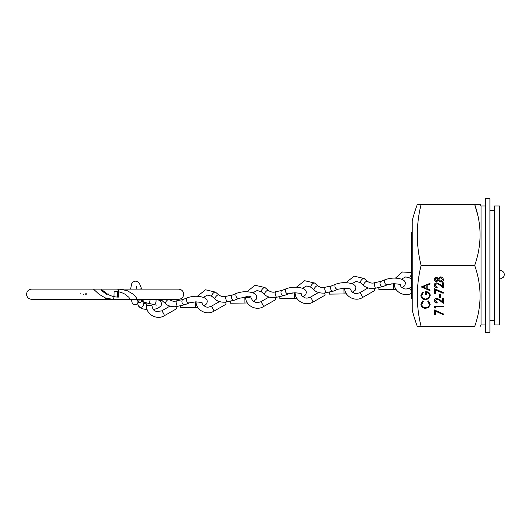 <?xml version="1.0" encoding="UTF-8"?>
<svg xmlns="http://www.w3.org/2000/svg" width="531" height="531" viewBox="0 0 531 531"><rect width="100%" height="100%" fill="white"/><g stroke="black" fill="none" stroke-linecap="round" stroke-linejoin="round"><path stroke-width="0.8" d="M485.473 205.962L481.033 205.962L480.137 204.408L474.687 204.408C481.843 224.706 481.843 245.05 474.687 265.447C481.843 285.738 481.843 306.082 474.687 326.479L421.11 326.479A165.884 143.662 0 0 1 421.11 265.447A165.884 143.662 180 0 1 421.11 204.408L417.32 204.408A176.757 176.757 0 0 0 412.229 220.611L412.229 310.277A176.757 176.757 0 0 0 417.32 326.479L421.11 326.479M485.473 324.926L481.033 324.926L481.033 205.962M494.348 210.402L489.907 210.402M494.348 320.485L489.907 320.485M499.678 324.926L499.678 205.962L494.348 205.962L494.348 324.926L499.678 324.926M481.033 324.926L480.137 326.479M435.334 308.086L434.424 307.635L434.424 306.214L443.305 306.214L443.305 306.905L435.334 306.905L435.334 308.086M440.345 297.44L439.436 297.44L439.436 294.486L440.345 294.486L440.345 297.44M435.108 285.207L437.159 286.992L437.159 287.683C435.354 287.556 434.365 286.72 434.199 285.174C434.318 283.753 435.201 282.983 436.834 282.85L440.02 284.41L442.389 286.328L442.389 282.751L443.305 282.751L443.305 287.975L439.628 284.994L436.907 283.541L435.108 285.207L436.907 283.541M420.877 304.243L422.736 300.891L423.273 301.495L421.793 304.29C421.959 306.347 423.214 307.482 425.557 307.688C427.926 307.476 429.174 306.327 429.3 304.236L427.82 301.495L428.351 300.891L430.216 304.236L428.663 307.409L425.497 308.378C422.616 308.139 421.076 306.759 420.877 304.243M421.11 286.992L429.984 283.342L429.984 284.092L427.143 285.233L427.143 288.718L429.984 289.886L429.984 290.636L421.11 286.893M474.687 265.447L421.11 265.447M420.877 295.575L422.623 292.116L423.273 292.707L421.793 295.594C421.966 297.625 423.2 298.767 425.51 299.019C427.913 298.721 429.174 297.506 429.3 295.375C429.274 293.736 428.358 292.72 426.572 292.315L426.572 294.878L425.663 294.878L425.663 291.625C428.497 291.731 430.017 292.999 430.216 295.435L428.537 298.767L425.543 299.71C422.649 299.464 421.096 298.09 420.877 295.575M436.502 277.235L438.354 278.324L440.717 276.837L442.555 277.421L443.531 279.459C443.471 281.012 442.562 281.881 440.79 282.061L438.354 280.547L436.475 281.669C435.028 281.463 434.265 280.713 434.199 279.412C434.285 278.138 435.055 277.408 436.502 277.235M435.334 293.397L434.424 293.397L434.424 288.665L443.531 292.707L443.153 293.304L435.334 289.833L435.334 293.397M435.108 300.586L437.159 302.371L437.159 303.055C435.354 302.929 434.365 302.093 434.199 300.553C434.318 299.132 435.201 298.356 436.834 298.23L440.02 299.783L442.389 301.708L442.389 298.13L443.305 298.13L443.305 303.354L439.628 300.373L436.907 298.92L435.108 300.586L436.907 298.92M435.334 314.691L434.424 314.691L434.424 309.958L443.531 314L443.153 314.598L435.334 311.126L435.334 314.691M477.86 215.619L474.687 204.408L421.11 204.408M429.984 283.342L429.984 283.873L427.143 285.233M429.984 289.886L429.984 290.417L421.262 286.833M426.227 285.592L422.835 286.727L426.227 288.34L426.227 285.592L422.835 286.952M423.273 292.488L421.793 295.594M426.572 292.315L426.572 292.09C428.358 292.495 429.274 293.517 429.3 295.15L429.3 295.375M426.572 294.652L425.663 294.652L425.663 291.625M430.216 295.209L428.537 298.767M428.537 298.541L425.543 299.71M425.543 299.484C422.649 299.245 421.096 297.864 420.877 295.349M423.273 301.269L421.793 304.29M427.82 301.269L429.3 304.236M430.216 304.011L428.663 307.409M428.663 307.183L425.497 308.378M425.497 308.159C422.616 307.914 421.076 306.54 420.877 304.024M443.531 279.24C443.471 280.793 442.562 281.662 440.79 281.842L440.79 282.061M440.79 281.842L438.354 280.547M438.354 280.322L436.475 281.669M436.475 281.45C435.028 281.244 434.265 280.487 434.199 279.193M442.622 279.452L440.73 277.308L438.865 279.412L440.816 281.37L442.622 279.452L440.73 277.527L438.865 279.412M437.956 279.425L436.469 277.7L435.108 279.452L436.489 280.979L437.956 279.425L436.469 277.925L435.108 279.452M437.159 286.992L437.159 287.457C435.354 287.331 434.365 286.494 434.199 284.955M442.389 286.109L442.389 282.751M443.305 282.751L443.305 287.756L439.628 284.994M439.628 284.775L436.907 283.322M435.334 293.178L434.424 293.178L434.424 288.665M443.418 292.661L443.153 293.304M443.153 293.085L435.334 289.833M440.345 294.486L440.345 297.221L439.436 297.221L439.436 294.486M437.159 302.371L437.159 302.836C435.354 302.71 434.365 301.873 434.199 300.327M442.389 301.489L442.389 298.13M443.305 298.13L443.305 303.135L439.628 300.373M439.628 300.148L436.907 298.694M435.334 307.861L434.424 307.409L434.424 306.214M443.305 306.214L443.305 306.679L435.334 306.905M435.334 314.465L434.424 314.465L434.424 309.958M443.418 313.947L443.153 314.598M443.153 314.372L435.334 311.126M489.907 198.767L489.907 332.247L485.473 332.247L485.473 198.767L489.907 198.767M150.027 299.325A2.774 1.407 100.3 0 1 150.054 299.763A2.774 1.407 100.3 0 1 148.096 303.261L144.007 302.132L141.565 300.792L145.56 299.325M148.096 303.261A2.774 1.407 100.3 0 1 148.076 303.261L156.479 305.113M131.283 299.325L132.133 302.803L133.062 304.117L135.166 304.854C136.865 304.283 137.702 303.712 137.682 303.135L139.129 300.247A2.774 2.701 -153.4 0 0 139.394 299.325M138.06 302.391A2.774 2.615 -19.4 0 0 141.81 300.964M169.25 299.53A2.774 1.042 130.9 0 0 169.197 299.471A2.774 1.042 130.9 0 0 169.17 299.451A2.774 1.042 130.9 0 0 166.734 300.719A2.774 1.042 130.9 0 0 165.499 303.599A2.774 1.042 130.9 0 0 165.559 303.659C168.466 306.712 174.739 307.217 177.221 306.407L176.119 302.816L176.292 300.918L183.049 299.497A2.774 2.038 67.8 0 0 182.996 299.517A2.774 2.038 67.8 0 0 181.887 301.568A2.774 2.038 67.8 0 0 185.047 304.675A2.774 2.038 67.8 0 0 185.093 304.655L189.54 302.836L195.527 301.867C200.373 302.225 202.57 302.584 202.125 302.942M165.559 303.659A2.774 1.042 130.9 0 0 165.579 303.679L162.333 300.865A2.774 1.042 130.9 0 0 162.4 300.911M146.523 306.234C146.297 314.631 157.083 320.326 164.318 315.739L176.498 308.783A2.774 0.438 -119.8 0 0 176.538 308.511A2.774 0.438 -119.8 0 0 175.774 306.646M180.699 305.902L180.766 307.761L180.786 305.883M268.321 290.444A2.774 1.042 130.9 0 0 268.261 290.384A2.774 1.042 130.9 0 0 268.241 290.364A2.774 1.042 130.9 0 0 265.805 291.632A2.774 1.042 130.9 0 0 264.571 294.513A2.774 1.042 130.9 0 0 264.63 294.572A2.774 1.042 130.9 0 0 264.644 294.592C267.531 297.625 273.81 298.13 276.293 297.314L275.191 293.729L275.363 291.831L282.12 290.411A2.774 2.038 67.8 0 0 282.061 290.43A2.774 2.038 67.8 0 0 280.959 292.481A2.774 2.038 67.8 0 0 284.112 295.588A2.774 2.038 67.8 0 0 284.165 295.568L288.612 293.749L294.599 292.78C299.444 293.139 301.641 293.497 301.196 293.849M251.136 297.041A2.774 0.883 -1.1 0 0 251.063 296.842A2.774 0.883 -1.1 0 0 248.03 296.225A2.774 0.883 -1.1 0 0 245.587 297.141C245.368 305.544 256.148 311.239 263.389 306.652L275.562 299.69A2.774 0.438 -119.8 0 0 275.609 299.418A2.774 0.438 -119.8 0 0 274.846 297.559M279.771 296.816L279.837 298.674L279.857 296.796M218.785 294.984A2.774 1.042 130.9 0 0 218.726 294.924A2.774 1.042 130.9 0 0 218.706 294.911A2.774 1.042 130.9 0 0 216.27 296.179A2.774 1.042 130.9 0 0 215.035 299.059A2.774 1.042 130.9 0 0 215.095 299.119A2.774 1.042 130.9 0 0 215.115 299.132C217.995 302.166 224.274 302.677 226.757 301.86L225.655 298.269L225.828 296.378L232.585 294.951A2.774 2.038 67.8 0 0 232.532 294.977A2.774 2.038 67.8 0 0 231.423 297.021A2.774 2.038 67.8 0 0 234.576 300.128A2.774 2.038 67.8 0 0 234.629 300.108L239.076 298.289L245.063 297.32C249.909 297.685 252.106 298.044 251.661 298.395M196.052 301.688C195.833 310.091 206.619 315.779 213.854 311.199L226.033 304.236A2.774 0.438 -119.8 0 0 226.073 303.964A2.774 0.438 -119.8 0 0 225.31 302.106M230.235 301.356L230.301 303.214L230.321 301.342M317.857 285.897A2.774 1.042 130.9 0 0 317.797 285.837A2.774 1.042 130.9 0 0 317.777 285.817A2.774 1.042 130.9 0 0 315.341 287.085A2.774 1.042 130.9 0 0 314.106 289.966A2.774 1.042 130.9 0 0 314.16 290.032A2.774 1.042 130.9 0 0 314.179 290.045C317.067 293.079 323.346 293.583 325.828 292.773L324.726 289.183L324.899 287.284L331.649 285.864A2.774 2.038 67.8 0 0 331.596 285.884A2.774 2.038 67.8 0 0 330.488 287.935A2.774 2.038 67.8 0 0 333.647 291.041A2.774 2.038 67.8 0 0 333.7 291.021L338.147 289.203L344.128 288.233C348.973 288.599 351.177 288.95 350.732 289.309M295.123 292.601C294.897 301.004 305.683 306.692 312.925 302.106L325.098 295.15A2.774 0.438 -119.8 0 0 325.138 294.878A2.774 0.438 -119.8 0 0 324.375 293.012M329.306 292.269L329.373 294.128L329.393 292.249M367.392 281.357A2.774 1.042 130.9 0 0 367.333 281.291A2.774 1.042 130.9 0 0 367.313 281.277A2.774 1.042 130.9 0 0 364.877 282.545A2.774 1.042 130.9 0 0 363.642 285.426A2.774 1.042 130.9 0 0 363.695 285.486A2.774 1.042 130.9 0 0 363.715 285.499C366.602 288.532 372.881 289.043 375.364 288.227L374.262 284.636L374.435 282.744L381.185 281.324A2.774 2.038 67.8 0 0 381.132 281.344A2.774 2.038 67.8 0 0 380.023 283.395A2.774 2.038 67.8 0 0 383.183 286.494A2.774 2.038 67.8 0 0 383.236 286.474L387.683 284.656L393.663 283.687C398.509 284.052 400.713 284.41 400.261 284.762M344.659 288.054C344.433 296.457 355.219 302.146 362.461 297.566L374.634 290.603A2.774 0.438 -119.8 0 0 374.674 290.331A2.774 0.438 -119.8 0 0 373.91 288.472M378.835 287.722L378.908 289.581L378.928 287.709M114.105 291.333L113.873 298.435L112.486 299.325L105.118 297.851L99.031 294.22L93.416 289.116L178.582 289.116C181.741 289.475 183.441 291.174 183.686 294.22C183.381 297.32 181.682 299.019 178.582 299.325L130.002 299.325L128.867 297.28L125.011 294.22C121.652 292.309 118.015 291.346 114.105 291.333M114.112 291.386L117.464 291.891L117.504 297.101M105.118 298.263L112.486 299.325M108.503 294.22L108.098 293.776M106.512 294.22C102.848 291.738 101.003 290.039 100.976 289.123L107.68 294.22C111.059 296.125 114.656 297.088 118.466 297.101L118.313 289.999L118.858 289.116L127.048 290.583L133.248 294.22L136.215 297.519L136.978 299.325L31.654 299.325C28.555 299.019 26.855 297.32 26.55 294.22C26.855 291.121 28.555 289.415 31.654 289.116L100.936 289.116M118.858 289.116L117.656 289.999M83.042 294.22L83.566 294.665M80.997 294.22L80.586 293.776M412.229 298.734L411.518 298.734L411.518 232.153L412.229 232.153M147.14 309.666L142.208 308.75L140.071 307.721L138.286 305.504A2.774 2.615 -19.4 0 0 143.662 304.442A2.774 2.615 -19.4 0 0 143.516 303.666L142.786 301.568M155.676 299.325A2.774 1.407 100.3 0 1 156.061 300.851A2.774 1.407 100.3 0 1 154.096 304.349M141.585 289.116L141.239 287.935A2.774 1.128 163.6 0 1 140.423 289.116M137.682 303.135A2.774 2.701 -153.4 0 0 137.031 299.896M197.817 307.449L195.415 307.568L195.342 302.026L192.853 302.053M203.957 306.002L206.659 303.805L207.243 301.727C207.355 298.94 204.667 297.187 199.171 296.49C195.501 295.966 191.591 296.371 187.443 297.699A2.774 2.038 67.8 0 0 186.335 299.75A2.774 2.038 67.8 0 0 189.54 302.836M162.506 299.325A2.774 1.042 130.9 0 0 162.274 300.805A2.774 1.042 130.9 0 0 162.333 300.865L157.846 299.63M146.742 305.883A2.774 0.883 -1.1 0 1 149.523 305.298A2.774 0.883 -1.1 0 1 151.992 305.936M164.318 315.739A2.774 0.438 -119.8 0 0 164.371 315.587A2.774 0.438 -119.8 0 0 164.364 315.467A2.774 0.438 -119.8 0 0 163.05 312.646A2.774 0.438 -119.8 0 0 161.57 310.927L156.399 311.518C154.879 310.655 153.187 311.126 152.065 306.128M296.889 298.356L294.479 298.482L294.413 292.933L291.917 292.966M303.028 296.909L305.73 294.718L306.314 292.641C306.427 289.846 303.739 288.101 298.243 287.404C294.572 286.879 290.663 287.284 286.514 288.612A2.774 2.038 67.8 0 0 285.406 290.663A2.774 2.038 67.8 0 0 288.612 293.749M265.095 287.643A2.774 1.042 130.9 0 0 265.035 287.583A2.774 1.042 130.9 0 0 262.506 288.917A2.774 1.042 130.9 0 0 261.345 291.711A2.774 1.042 130.9 0 0 261.398 291.771A2.774 1.042 130.9 0 0 261.471 291.824M263.389 306.652A2.774 0.438 -119.8 0 0 263.442 306.5A2.774 0.438 -119.8 0 0 263.429 306.38A2.774 0.438 -119.8 0 0 262.115 303.553A2.774 0.438 -119.8 0 0 260.635 301.834L257.475 302.697L255.464 302.424L252.524 300.566L251.282 298.19M247.353 302.902L244.944 303.028L244.877 297.479L242.382 297.513M253.493 301.455L256.194 299.265L256.778 297.181C256.891 294.393 254.203 292.647 248.707 291.944C245.037 291.426 241.127 291.824 236.979 293.152A2.774 2.038 67.8 0 0 235.87 295.203A2.774 2.038 67.8 0 0 239.076 298.289M215.559 292.189A2.774 1.042 130.9 0 0 215.5 292.13A2.774 1.042 130.9 0 0 212.971 293.457A2.774 1.042 130.9 0 0 211.809 296.258A2.774 1.042 130.9 0 0 211.862 296.318A2.774 1.042 130.9 0 0 211.935 296.364M213.854 311.199A2.774 0.438 -119.8 0 0 213.907 311.04A2.774 0.438 -119.8 0 0 213.893 310.927A2.774 0.438 -119.8 0 0 212.579 308.099A2.774 0.438 -119.8 0 0 211.099 306.38L207.946 307.243L205.935 306.971L202.988 305.113L201.747 302.736M346.424 293.816L344.015 293.942L343.942 288.393L341.453 288.426M352.564 292.369L355.266 290.172L355.85 288.094C355.962 285.306 353.274 283.561 347.778 282.857C344.108 282.333 340.198 282.738 336.043 284.065A2.774 2.038 67.8 0 0 334.942 286.116A2.774 2.038 67.8 0 0 338.147 289.203M314.624 283.096A2.774 1.042 130.9 0 0 314.571 283.036A2.774 1.042 130.9 0 0 312.042 284.37A2.774 1.042 130.9 0 0 310.881 287.171A2.774 1.042 130.9 0 0 310.934 287.231A2.774 1.042 130.9 0 0 311 287.278M312.925 302.106A2.774 0.438 -119.8 0 0 312.978 301.953A2.774 0.438 -119.8 0 0 312.965 301.834A2.774 0.438 -119.8 0 0 311.651 299.013A2.774 0.438 -119.8 0 0 310.17 297.294L307.011 298.156L305 297.884L302.059 296.019L300.818 293.65M395.96 289.269L393.551 289.395L393.478 283.846L390.989 283.879M402.1 287.822L404.801 285.632L405.379 283.554C405.498 280.76 402.81 279.014 397.314 278.31C393.644 277.793 389.734 278.191 385.579 279.525A2.774 2.038 67.8 0 0 384.477 281.569A2.774 2.038 67.8 0 0 387.683 284.656M364.16 278.556A2.774 1.042 130.9 0 0 364.107 278.496A2.774 1.042 130.9 0 0 361.571 279.824A2.774 1.042 130.9 0 0 360.41 282.625A2.774 1.042 130.9 0 0 360.469 282.684A2.774 1.042 130.9 0 0 360.536 282.731M362.461 297.566A2.774 0.438 -119.8 0 0 362.514 297.406A2.774 0.438 -119.8 0 0 362.5 297.294A2.774 0.438 -119.8 0 0 361.186 294.466A2.774 0.438 -119.8 0 0 359.706 292.747L356.547 293.61L354.535 293.338L351.588 291.479L350.354 289.103M411.518 274.859A2.774 1.042 130.9 0 0 409.945 278.078A2.774 1.042 130.9 0 0 410.005 278.144A2.774 1.042 130.9 0 0 410.071 278.191M411.518 291.38A2.774 0.438 -119.8 0 0 409.242 288.2L406.082 289.063L404.071 288.798L401.124 286.932L399.889 284.556M86.825 294.22A0.445 0.445 -90 0 1 86.38 293.776M85.305 293.776A0.445 0.445 0 0 0 85.75 294.22A0.445 0.445 -90 0 1 85.312 293.776M153.32 309.493L157.654 308.451L161.032 305.956L161.597 303.905L160.946 301.867L159.619 300.539L156.924 299.325M141.239 287.935C139.792 283.083 137.682 280.846 134.907 281.218L132.982 282.067L131.754 283.587L130.573 289.116L108.364 289.116M178.582 289.116L136.128 289.116L136.653 286.196M136.912 299.325L137.217 300.579M141.737 300.904L139.852 299.325M143.37 303.234L146.695 304.057M138.286 305.504L137.542 303.393M146.928 303.015L146.523 305.843M177.215 306.407L185.047 304.675M187.443 297.699L182.996 299.517M161.57 310.927L169.953 306.128M195.342 302.026L196.065 302.006M195.415 307.568L180.766 307.761M176.292 300.918C174.221 301.708 171.852 301.216 169.17 299.451M275.363 291.831C273.292 292.621 270.916 292.13 268.241 290.364L265.035 287.583L255.079 285.247L246.809 291.798M276.286 297.32L284.112 295.588M286.514 288.612L282.061 290.43M264.63 294.572L261.398 291.771L257.157 290.517L252.756 292.813M260.635 301.834L269.025 297.041M294.413 292.933L295.136 292.913M294.479 298.482L279.837 298.674M225.828 296.378C223.757 297.161 221.387 296.676 218.706 294.911L215.5 292.13L205.543 289.793L197.273 296.344M226.75 301.86L234.576 300.128M236.979 293.152L232.532 294.977M215.095 299.119L211.862 296.318L207.628 295.057L203.22 297.353M211.099 306.38L219.489 301.588M244.877 297.479L245.601 297.46M244.944 303.028L230.301 303.214M317.79 285.831L314.571 283.036L304.615 280.707L296.344 287.258M325.822 292.773L333.647 291.041M336.043 284.065L331.596 285.884M314.16 290.032L310.934 287.231L306.692 285.97L302.292 288.267M310.17 297.294L318.554 292.495M343.942 288.393L344.672 288.373M344.015 293.942L329.373 294.128M324.899 287.284C322.828 288.074 320.452 287.583 317.777 285.817M367.319 281.284L364.107 278.496L354.15 276.16L345.88 282.711M375.357 288.227L383.183 286.494M385.579 279.525L381.132 281.344M363.695 285.486L360.469 282.684L356.228 281.423L351.827 283.727M359.706 292.747L368.089 287.955M393.478 283.846L394.201 283.826M393.551 289.395L378.908 289.581M374.435 282.744C372.364 283.527 369.988 283.043 367.313 281.277M411.518 272.522L402.405 271.991L395.409 278.164M411.518 279.459L410.005 278.144L405.764 276.883L401.356 279.18M409.242 288.2L411.518 286.899M394.194 283.514C393.969 291.911 404.755 297.606 411.996 293.019M499.678 279.299L503.043 277.527L503.866 276.538L504.45 274.461L503.8 272.423L502.472 271.102L499.678 269.854M81.117 299.325L31.654 299.325M81.117 289.116L31.654 289.116"/></g></svg>
